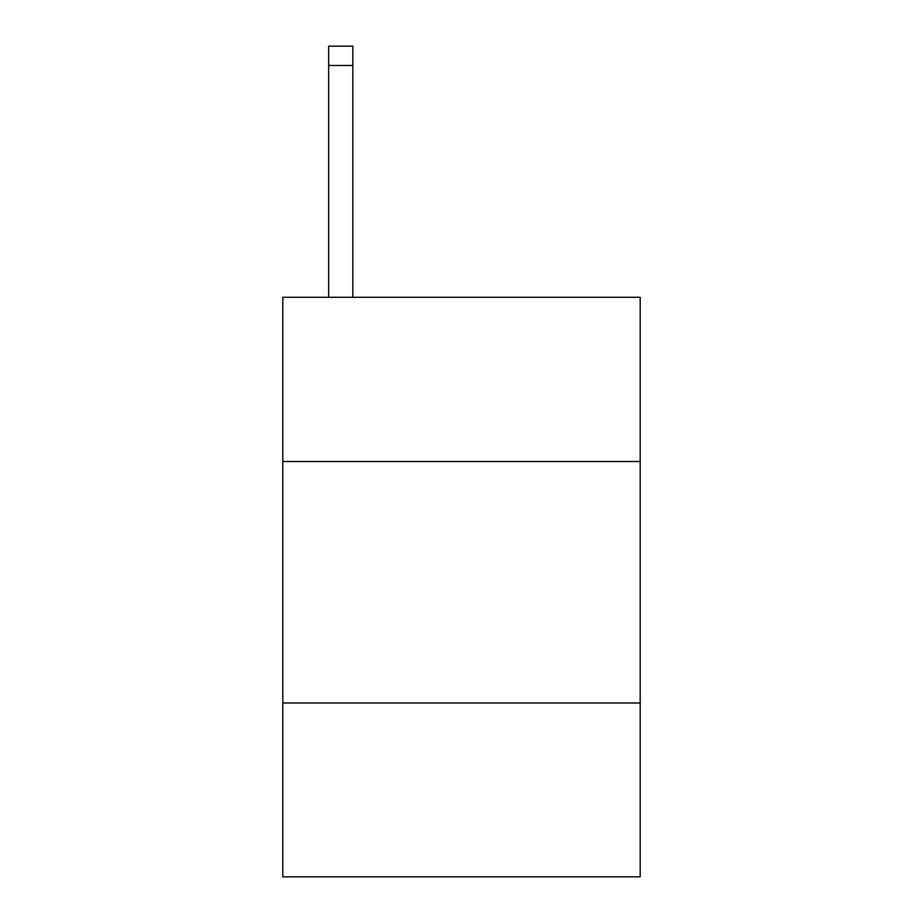 <?xml version="1.0" encoding="UTF-8"?>
<svg xmlns="http://www.w3.org/2000/svg" width="923" height="923" viewBox="0 0 923 923"><rect width="100%" height="100%" fill="white"/><g stroke="black" fill="none" stroke-linecap="round" stroke-linejoin="round"><path stroke-width="1.38" d="M640.193 461.5L640.193 297.287L282.807 297.287L282.807 461.5L640.193 461.5L640.193 876.85L282.807 876.85L282.807 461.5M640.193 702.98L282.807 702.98M352.828 297.287L352.828 65.464L328.68 65.464L328.68 46.15L352.828 46.15L352.828 65.464M328.68 297.287L328.68 65.464"/></g></svg>
